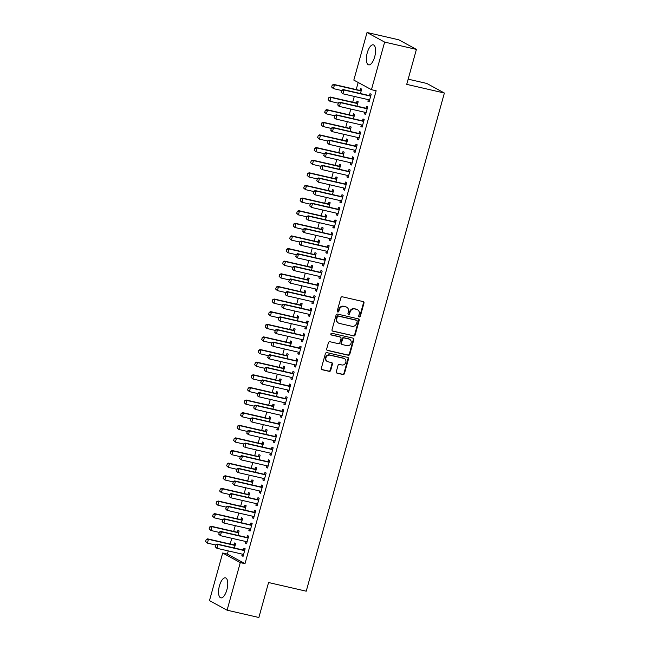 <?xml version="1.0" encoding="UTF-8"?>
<svg xmlns="http://www.w3.org/2000/svg" width="650" height="650" viewBox="0 0 650 650"><rect width="100%" height="100%" fill="white"/><g stroke="black" fill="none" stroke-linecap="round" stroke-linejoin="round"><path stroke-width="0.97" d="M359.279 316.94A0.902 0.821 118.6 0 0 360.336 316.257L363.984 303.095A1.292 1.178 118.6 0 0 363.171 301.592L342.379 296.806A1.292 1.178 118.6 0 0 340.876 297.781L337.228 310.944A0.902 0.821 118.6 0 0 337.797 312A0.902 0.821 118.6 0 0 338.845 311.317L339.316 309.611A4.136 3.77 118.6 0 1 344.11 306.499L345.849 306.898A4.136 3.77 118.6 0 1 348.441 311.716L347.969 313.414A0.902 0.821 118.6 0 0 348.538 314.47A0.902 0.821 118.6 0 0 349.586 313.787L350.058 312.081A4.136 3.77 118.6 0 1 354.859 308.969L356.59 309.368A4.136 3.77 118.6 0 1 359.19 314.186L358.719 315.892A0.902 0.821 118.6 0 0 359.279 316.94M358.873 316.696A0.902 0.821 118.6 0 0 359.856 315.998L363.504 302.835A1.292 1.178 118.6 0 0 363.196 301.592M337.391 311.756A0.902 0.821 118.6 0 0 338.366 311.058L338.845 309.351L339.316 309.611M348.132 314.226A0.902 0.821 118.6 0 0 349.115 313.527L349.586 311.829L350.058 312.081M219.44 585.829A10.27 4.095 103 0 1 225.453 577.834A10.27 4.095 103 0 1 226.866 589.867A10.27 4.095 103 0 1 220.854 597.854A10.27 4.095 103 0 1 219.44 585.829M367.258 52.821A10.27 4.095 103 0 1 373.271 44.834A10.27 4.095 103 0 1 374.676 56.867A10.27 4.095 103 0 1 368.664 64.854A10.27 4.095 103 0 1 367.258 52.821M336.302 371.67A1.292 1.178 118.6 0 0 337.114 373.173L342.948 374.514A1.292 1.178 118.6 0 0 344.443 373.539L348.506 358.922A1.292 1.178 118.6 0 0 347.693 357.411L326.893 352.633A1.292 1.178 118.6 0 0 325.398 353.608L321.344 368.225A1.292 1.178 118.6 0 0 322.156 369.728L329.201 371.353A1.292 1.178 118.6 0 0 330.696 370.378L332.434 364.122A1.292 1.178 118.6 0 0 331.622 362.619L328.128 361.814A3.461 3.152 118.6 0 1 326.097 357.378A3.461 3.152 118.6 0 1 329.964 355.184L343.655 358.329A3.461 3.152 118.6 0 1 345.686 362.765A3.461 3.152 118.6 0 1 341.819 364.959L339.536 364.439A1.292 1.178 118.6 0 0 338.041 365.406L336.302 371.67M228.272 550.908L227.386 554.084L244.993 563.68L376.147 90.772L371.442 89.684L353.827 80.096L367.031 32.5L384.637 42.096L371.442 89.684M244.993 563.68L240.289 562.599L227.094 610.188L209.479 600.6L222.682 553.004L240.289 562.599M367.031 32.5L398.808 39.812L416.414 49.4L406.721 84.37L444.381 93.031L306.231 591.191L268.564 582.53L258.871 617.5L227.094 610.188M416.414 49.4L384.637 42.096M353.632 335.977A1.292 1.178 118.6 0 0 355.136 335.002L359.19 320.377A1.292 1.178 118.6 0 0 358.377 318.874L337.586 314.096A1.292 1.178 118.6 0 0 336.082 315.063L332.028 329.688A1.292 1.178 118.6 0 0 332.841 331.191L353.161 335.717A1.292 1.178 118.6 0 0 354.656 334.742L358.711 320.125A1.292 1.178 118.6 0 0 358.402 318.882M353.844 339.649L349.789 354.274A1.292 1.178 118.6 0 1 348.294 355.241L327.494 350.464A1.292 1.178 118.6 0 1 326.682 348.961L328.421 342.696A1.292 1.178 118.6 0 1 329.924 341.729L338.349 343.663A1.292 1.178 118.6 0 0 339.852 342.696L341.006 338.544A1.292 1.178 118.6 0 0 340.194 337.033L331.411 335.018A0.902 0.821 118.6 0 1 330.882 333.856A0.902 0.821 118.6 0 1 331.89 333.279L353.031 338.146A1.292 1.178 118.6 0 1 353.844 339.649L353.373 339.389L349.318 354.014L349.789 354.274M444.381 93.031L426.774 83.444L408.159 79.162M245.806 541.507L245.367 543.099L246.553 543.749L248.658 536.169L247.463 535.527L246.951 537.379M237.916 535.397L239.135 530.985L237.949 530.343L237.429 532.196M252.809 516.262L252.363 517.847L253.557 518.497L255.653 510.924L254.467 510.274L253.947 512.135M244.912 510.144L246.139 505.741L244.944 505.091L244.432 506.951M259.805 491.01L259.366 492.602L260.561 493.253L262.657 485.672L261.471 485.03L260.951 486.882M251.916 484.9L253.143 480.488L251.948 479.838L251.436 481.699M266.809 465.757L266.37 467.35L267.556 468L269.661 460.427L268.466 459.777L267.954 461.638M258.919 459.648L260.138 455.244L258.952 454.594L258.44 456.454M273.812 440.513L273.374 442.106L274.56 442.756L276.664 435.175L275.47 434.525L274.958 436.386M265.923 434.403L267.142 429.991L265.956 429.341L265.436 431.202M280.816 415.261L280.377 416.853L281.564 417.503L283.668 409.931L282.474 409.281L281.962 411.141M272.927 409.151L274.146 404.747L272.959 404.097L272.439 405.949M287.82 390.016L287.373 391.609L288.567 392.251L290.664 384.678L289.477 384.028L288.957 385.889M279.923 383.898L281.149 379.494L279.955 378.844L279.443 380.705M294.816 364.764L294.377 366.356L295.571 367.006L297.668 359.434L296.481 358.784L295.961 360.644M286.926 358.654L288.153 354.242L286.959 353.6L286.447 355.452M301.819 339.519L301.381 341.112L302.567 341.754L304.671 334.181L303.477 333.531L302.965 335.392M293.93 333.401L295.149 328.998L293.963 328.348L293.451 330.208M308.823 314.267L308.384 315.859L309.571 316.509L311.675 308.937L310.481 308.287L309.969 310.139M300.934 308.157L302.152 303.745L300.966 303.103L300.446 304.956M315.827 289.023L315.388 290.607L316.574 291.257L318.679 283.684L317.484 283.034L316.973 284.895M307.938 282.904L309.156 278.501L307.97 277.851L307.45 279.711M322.831 263.77L322.384 265.363L323.578 266.012L325.674 258.432L324.488 257.79L323.968 259.642M314.933 257.66L316.16 253.248L314.966 252.606L314.454 254.459M329.826 238.526L329.387 240.11L330.582 240.76L332.678 233.188L331.492 232.537L330.972 234.398M321.937 232.408L323.164 228.004L321.969 227.354L321.457 229.214M336.83 213.273L336.391 214.866L337.577 215.516L339.682 207.935L338.488 207.293L337.976 209.146M328.941 207.163L330.159 202.751L328.973 202.101L328.461 203.962M343.834 188.021L343.395 189.613L344.581 190.263L346.686 182.691L345.491 182.041L344.979 183.901M335.944 181.911L337.163 177.507L335.977 176.857L335.457 178.718M350.838 162.776L350.399 164.369L351.585 165.011L353.689 157.438L352.495 156.788L351.983 158.649M342.948 156.658L344.167 152.254L342.981 151.604L342.461 153.465M357.841 137.524L357.394 139.116L358.589 139.766L360.685 132.194L359.499 131.544L358.979 133.404M349.944 131.414L351.171 127.01L349.976 126.36L349.464 128.213M364.837 112.279L364.398 113.872L365.592 114.514L367.689 106.941L366.502 106.291L365.983 108.152M356.947 106.161L358.174 101.757L356.98 101.108L356.468 102.968M358.183 82.461L356.208 89.57M354.307 96.428L352.706 102.196M350.805 109.054L349.213 114.814M347.303 121.672L345.711 127.441M343.809 134.298L342.209 140.067M340.308 146.924L338.707 152.693M336.806 159.551L335.205 165.319M333.304 172.169L331.703 177.938M329.802 184.795L328.201 190.564M326.3 197.421L324.699 203.19M322.798 210.047L321.197 215.816M319.296 222.674L317.696 228.434M315.794 235.292L314.202 241.061M312.301 247.918L310.7 253.687M308.799 260.544L307.198 266.313M305.297 273.171L303.696 278.939M301.795 285.789L300.194 291.558M298.293 298.415L296.692 304.184M294.791 311.041L293.191 316.81M291.289 323.668L289.689 329.436M287.787 336.286L286.187 342.054M284.286 348.912L282.685 354.681M280.784 361.538L279.191 367.307M277.29 374.164L275.689 379.933M273.788 386.791L272.188 392.551M270.286 399.409L268.686 405.178M266.784 412.035L265.184 417.804M263.283 424.661L261.682 430.43M259.781 437.288L258.18 443.056M256.279 449.906L254.678 455.674M252.777 462.532L251.176 468.301M249.275 475.158L247.674 480.927M245.773 487.784L244.181 493.553M242.279 500.411L240.679 506.171M238.778 513.029L237.177 518.798M235.276 525.655L233.675 531.424M231.774 538.281L230.173 544.05M360.449 93.543L361.676 89.131L360.482 88.481L359.97 90.342M368.339 99.653L367.9 101.246L369.086 101.896L371.191 94.315L370.004 93.673L369.484 95.526M353.446 118.787L354.673 114.384L353.478 113.734L352.966 115.594M361.343 124.906L360.896 126.49L362.091 127.14L364.187 119.567L363.001 118.918L362.481 120.778M346.45 144.04L347.669 139.628L346.483 138.986L345.963 140.839M354.339 150.15L353.892 151.743L355.087 152.393L357.183 144.812L355.997 144.17L355.485 146.023M339.446 169.284L340.665 164.881L339.479 164.231L338.959 166.091M347.336 175.403L346.897 176.987L348.083 177.637L350.188 170.064L348.993 169.414L348.481 171.275M332.442 194.537L333.661 190.125L332.475 189.483L331.963 191.336M340.332 200.647L339.893 202.239L341.079 202.889L343.184 195.317L341.989 194.667L341.477 196.519M325.439 219.781L326.666 215.377L325.471 214.727L324.959 216.588M333.328 225.899L332.889 227.492L334.076 228.134L336.18 220.561L334.994 219.911L334.474 221.772M318.435 245.034L319.662 240.63L318.467 239.98L317.956 241.832M326.332 251.144L325.886 252.736L327.08 253.386L329.176 245.814L327.99 245.164L327.47 247.024M311.439 270.278L312.658 265.874L311.472 265.224L310.952 267.085M319.329 276.396L318.882 277.989L320.076 278.631L322.173 271.058L320.986 270.408L320.474 272.269M304.436 295.531L305.654 291.127L304.468 290.477L303.948 292.338M312.325 301.641L311.886 303.233L313.072 303.883L315.177 296.311L313.983 295.661L313.471 297.521M297.432 320.783L298.651 316.371L297.464 315.721L296.952 317.582M305.321 326.893L304.882 328.486L306.069 329.136L308.173 321.555L306.979 320.913L306.467 322.766M290.428 346.027L291.655 341.624L290.461 340.974L289.949 342.834M298.317 352.146L297.879 353.73L299.065 354.38L301.169 346.808L299.983 346.158L299.463 348.018M283.424 371.28L284.651 366.868L283.457 366.218L282.945 368.079M291.322 377.39L290.875 378.983L292.069 379.632L294.166 372.052L292.979 371.41L292.459 373.262M276.429 396.524L277.648 392.121L276.461 391.471L275.941 393.331M284.318 402.642L283.871 404.227L285.066 404.877L287.162 397.304L285.976 396.654L285.464 398.515M269.425 421.777L270.644 417.365L269.457 416.723L268.938 418.576M277.314 427.887L276.876 429.479L278.062 430.129L280.166 422.549L278.972 421.907L278.46 423.759M262.421 447.021L263.64 442.618L262.454 441.968L261.942 443.828M270.311 453.139L269.872 454.732L271.058 455.374L273.162 447.801L271.968 447.151L271.456 449.012M255.418 472.274L256.644 467.862L255.45 467.22L254.938 469.073M263.307 478.384L262.868 479.976L264.054 480.626L266.159 473.054L264.973 472.404L264.452 474.256M248.414 497.518L249.641 493.114L248.446 492.464L247.934 494.325M256.311 503.636L255.864 505.229L257.059 505.871L259.155 498.298L257.969 497.648L257.449 499.509M241.418 522.771L242.637 518.367L241.451 517.717L240.931 519.569M249.307 528.881L248.861 530.473L250.055 531.123L252.151 523.551L250.965 522.901L250.453 524.761M234.414 548.015L235.633 543.611L234.447 542.961L233.927 544.822M242.304 554.133L241.865 555.726L243.051 556.367L245.156 548.795L243.961 548.145L243.449 550.006M227.386 554.084L222.682 553.004M367.9 101.246L369.184 101.538M364.398 113.872L365.69 114.164M360.896 126.49L362.188 126.791M357.394 139.116L358.686 139.417M353.892 151.743L355.184 152.035M350.399 164.369L351.683 164.661M346.897 176.987L348.181 177.287M343.395 189.613L344.679 189.914M339.893 202.239L341.177 202.532M336.391 214.866L337.675 215.158M332.889 227.492L334.173 227.784M329.387 240.11L330.679 240.411M325.886 252.736L327.178 253.037M322.384 265.363L323.676 265.655M318.882 277.989L320.174 278.281M315.388 290.607L316.672 290.908M311.886 303.233L313.17 303.534M308.384 315.859L309.668 316.152M304.882 328.486L306.166 328.778M301.381 341.112L302.664 341.404M297.879 353.73L299.162 354.031M294.377 366.356L295.669 366.657M290.875 378.983L292.167 379.275M287.373 391.609L288.665 391.901M283.871 404.227L285.163 404.527M280.377 416.853L281.661 417.154M276.876 429.479L278.159 429.772M273.374 442.106L274.658 442.398M269.872 454.732L271.156 455.024M266.37 467.35L267.654 467.651M262.868 479.976L264.152 480.277M259.366 492.602L260.658 492.895M255.864 505.229L257.156 505.521M252.363 517.847L253.654 518.148M248.861 530.473L250.153 530.774M245.367 543.099L246.651 543.392M241.865 555.726L243.149 556.018M357.467 309.701L356.996 309.441A4.136 3.77 118.6 0 0 356.111 309.108L356.59 309.368M349.586 311.829A4.136 3.77 118.6 0 1 354.38 308.709L356.111 309.108M346.726 307.231L346.247 306.971A4.136 3.77 118.6 0 0 345.369 306.637L345.849 306.898M338.845 309.351A4.136 3.77 118.6 0 1 343.639 306.239L345.369 306.637M332.841 331.191L332.361 330.931A1.292 1.178 118.6 0 0 332.361 330.931L353.161 335.717M357.191 321.368A0.902 0.821 118.6 0 0 356.623 320.32L338.374 316.119A0.902 0.821 118.6 0 0 337.326 316.802L336.822 318.598A4.136 3.77 118.6 0 0 339.422 323.416L351.902 326.284A4.136 3.77 118.6 0 0 356.696 323.172L357.191 321.368M356.509 320.255A0.902 0.821 118.6 0 0 356.151 320.06L356.623 320.32M338.544 323.082L338.065 322.822A4.136 3.77 118.6 0 1 336.351 318.338L336.846 316.542A0.902 0.821 118.6 0 1 337.894 315.859L356.151 320.06M326.999 350.196A1.292 1.178 118.6 0 0 327.023 350.204L347.815 354.989A1.292 1.178 118.6 0 0 349.318 354.014M340.47 337.139L339.991 336.879A1.292 1.178 118.6 0 0 339.714 336.773L331.012 334.774M347.108 345.678A3.461 3.152 118.6 0 0 349.676 339.324A3.461 3.152 118.6 0 0 348.944 339.048L344.118 337.943A1.292 1.178 118.6 0 0 342.623 338.91L341.469 343.062A1.292 1.178 118.6 0 0 342.282 344.573L347.108 345.678M349.676 339.324L349.204 339.064A3.461 3.152 118.6 0 0 348.465 338.788L348.944 339.048M342.006 344.467L341.534 344.207A1.292 1.178 118.6 0 1 340.99 342.802L342.144 338.65A1.292 1.178 118.6 0 1 343.647 337.683L348.465 338.788M353.373 339.389A1.292 1.178 118.6 0 0 353.056 338.146M344.394 358.613L343.915 358.353A3.461 3.152 118.6 0 0 343.184 358.069L343.655 358.329M327.397 361.53L326.918 361.278A3.461 3.152 118.6 0 1 329.493 354.924L343.184 358.069M322.156 369.728L321.677 369.468A1.292 1.178 118.6 0 0 321.677 369.468L328.721 371.093A1.292 1.178 118.6 0 0 330.224 370.118L331.955 363.862A1.292 1.178 118.6 0 0 331.646 362.619M337.114 373.173L336.635 372.913A1.292 1.178 118.6 0 0 336.635 372.913L342.469 374.254A1.292 1.178 118.6 0 0 343.972 373.279L348.026 358.662A1.292 1.178 118.6 0 0 347.709 357.419M361.376 90.204L359.889 90.35A1.316 1.202 -61.4 0 1 359.515 90.326L333.621 84.37L334.474 84.841L333.426 88.627L341.656 90.521M331.801 87.132L333.426 88.627L331.662 87.059L332.183 85.158L331.662 87.059M361.221 90.772L360.742 90.821A1.316 1.202 -61.4 0 1 360.368 90.797L334.474 84.841L332.329 85.239M332.183 85.158L333.621 84.37M341.843 90.423L341.323 92.316L341.843 90.423L343.996 90.025L343.135 89.554L369.029 95.509A1.316 1.202 118.6 0 0 369.403 95.534L370.898 95.388M369.574 100.157L369.176 99.905A1.316 1.202 118.6 0 0 368.834 99.767L342.94 93.811L343.996 90.025L369.891 95.981A1.316 1.202 118.6 0 0 370.256 96.005L370.736 95.956M341.323 92.316L342.94 93.811L341.177 92.243M369.558 100.222L368.834 99.767M343.135 89.554L341.705 90.35M357.874 102.822L356.387 102.976A1.316 1.202 -61.4 0 1 356.013 102.952L330.119 96.996L330.972 97.468L329.924 101.254L338.154 103.147M328.299 99.759L329.924 101.254L328.161 99.678L328.827 97.866L328.161 99.678M357.719 103.391L357.24 103.439A1.316 1.202 -61.4 0 1 356.866 103.423L330.972 97.468L328.827 97.866M328.681 97.784L330.119 96.996M354.372 115.448L352.885 115.603A1.316 1.202 -61.4 0 1 352.511 115.578L326.617 109.622L327.478 110.086L326.422 113.872L334.652 115.765M324.797 112.385L326.422 113.872L324.659 112.304L325.325 110.492L324.659 112.304M354.217 116.017L353.738 116.066A1.316 1.202 -61.4 0 1 353.364 116.041L327.478 110.086L325.325 110.492M325.179 110.411L326.617 109.622M338.341 103.049L337.821 104.942L338.341 103.049L340.494 102.651L339.633 102.18L365.527 108.136A1.316 1.202 118.6 0 0 365.901 108.16L367.396 108.006M366.072 112.783L365.674 112.531A1.316 1.202 118.6 0 0 365.332 112.393L339.446 106.438L340.494 102.651L366.389 108.607A1.316 1.202 118.6 0 0 366.762 108.623L367.234 108.582M337.821 104.942L339.446 106.438L338.585 105.966L337.675 104.861M366.056 112.848L365.332 112.393M339.633 102.18L338.203 102.968M334.839 115.676L334.319 117.569L334.839 115.676L336.993 115.269L336.139 114.806L362.026 120.762A1.316 1.202 118.6 0 0 362.399 120.786L363.894 120.632M362.57 125.409L362.172 125.157A1.316 1.202 118.6 0 0 361.831 125.019L335.944 119.064L336.993 115.269L362.887 121.225A1.316 1.202 118.6 0 0 363.261 121.249L363.732 121.201M334.319 117.569L335.944 119.064L335.083 118.593L334.173 117.487M362.554 125.466L361.831 125.019M336.139 114.806L334.701 115.594M350.87 128.074L349.383 128.221A1.316 1.202 -61.4 0 1 349.009 128.204L323.115 122.249L323.976 122.712L322.92 126.498L331.151 128.391M321.295 125.003L322.92 126.498L321.157 124.93L321.823 123.11L321.157 124.93M350.716 128.643L350.236 128.692A1.316 1.202 -61.4 0 1 349.863 128.668L323.976 122.712L321.823 123.11M321.677 123.037L323.115 122.249M347.376 140.701L345.881 140.847A1.316 1.202 -61.4 0 1 345.507 140.822L319.613 134.867L320.474 135.338L319.418 139.124L327.649 141.018M317.801 137.629L319.418 139.124L317.655 137.556L318.183 135.663L317.655 137.556M347.214 141.269L346.734 141.318A1.316 1.202 -61.4 0 1 346.369 141.294L320.474 135.338L318.321 135.736M318.183 135.663L319.613 134.867M331.338 128.302L330.817 130.195L331.338 128.302L333.491 127.896L332.637 127.433L358.524 133.388A1.316 1.202 118.6 0 0 358.898 133.412L360.392 133.258M359.068 138.028L358.67 137.784A1.316 1.202 118.6 0 0 358.337 137.638L332.442 131.682L333.491 127.896L359.385 133.851A1.316 1.202 118.6 0 0 359.759 133.876L360.23 133.827M330.817 130.195L332.442 131.682L331.581 131.219L330.671 130.114M359.052 138.093L358.329 137.638M332.637 127.433L331.199 128.221M327.844 140.92L327.316 142.813L327.844 140.92L329.989 140.522L329.136 140.059L355.03 146.014A1.316 1.202 118.6 0 0 355.396 146.031L356.891 145.884M355.566 150.654L355.176 150.41A1.316 1.202 118.6 0 0 354.835 150.264L328.941 144.308L329.989 140.522L355.883 146.477A1.316 1.202 118.6 0 0 356.257 146.502L356.736 146.453M327.316 142.813L328.941 144.308L327.169 142.74M355.55 150.719L354.835 150.264M329.136 140.059L327.697 140.847M343.874 153.319L342.379 153.473A1.316 1.202 -61.4 0 1 342.006 153.449L316.111 147.493L316.973 147.964L315.924 151.751L324.147 153.644M314.299 150.256L315.924 151.751L314.153 150.174L314.681 148.281L314.153 150.174M343.712 153.888L343.241 153.936A1.316 1.202 -61.4 0 1 342.867 153.92L316.973 147.964L314.819 148.362M314.681 148.281L316.111 147.493M324.342 153.546L323.814 155.439L324.342 153.546L326.487 153.148L325.634 152.677L351.528 158.632A1.316 1.202 118.6 0 0 351.902 158.657L353.389 158.511M352.064 163.28L351.674 163.028A1.316 1.202 118.6 0 0 351.333 162.89L325.439 156.934L326.487 153.148L352.381 159.104A1.316 1.202 118.6 0 0 352.755 159.128L353.234 159.079M323.814 155.439L325.439 156.934L323.668 155.366M352.048 163.345L351.333 162.89M325.634 152.677L324.196 153.465M340.373 165.945L338.877 166.099A1.316 1.202 -61.4 0 1 338.504 166.075L312.609 160.119L313.471 160.582L312.423 164.377L320.645 166.262M310.798 162.882L312.423 164.377L310.651 162.801L311.179 160.907L310.651 162.801M340.21 166.514L339.739 166.562A1.316 1.202 -61.4 0 1 339.365 166.538L313.471 160.582L311.317 160.989M311.179 160.907L312.609 160.119M320.84 166.173L320.312 168.066L320.84 166.173L322.985 165.774L322.132 165.303L348.026 171.259A1.316 1.202 118.6 0 0 348.4 171.283L349.887 171.129M348.562 175.906L348.173 175.654A1.316 1.202 118.6 0 0 347.831 175.516L321.937 169.561L322.985 165.774L348.879 171.73A1.316 1.202 118.6 0 0 349.253 171.746L349.733 171.697M320.312 168.066L321.084 169.089L320.174 167.984M348.546 175.963L347.831 175.516M322.132 165.303L320.694 166.091M336.871 178.571L335.376 178.726A1.316 1.202 -61.4 0 1 335.002 178.701L309.116 172.746L309.969 173.209L308.921 176.995L317.143 178.888M307.296 175.508L308.921 176.995L307.149 175.427L307.816 173.607L307.149 175.427M336.708 179.14L336.237 179.189A1.316 1.202 -61.4 0 1 335.863 179.164L309.969 173.209L307.816 173.607M307.678 173.534L309.116 172.746M333.369 191.197L331.874 191.344A1.316 1.202 -61.4 0 1 331.5 191.327L305.614 185.372L306.467 185.835L305.419 189.621L313.649 191.514M303.794 188.126L305.419 189.621L303.648 188.053L304.322 186.233L303.648 188.053M333.214 191.766L332.735 191.815A1.316 1.202 -61.4 0 1 332.361 191.791L306.467 185.835L304.322 186.233M304.176 186.16L305.614 185.372M329.867 203.816L328.38 203.97A1.316 1.202 -61.4 0 1 328.006 203.946L302.112 197.99L302.965 198.461L301.917 202.248L310.148 204.141M300.292 200.752L301.917 202.248L300.146 200.679L300.674 198.778L300.146 200.679M329.713 204.393L329.233 204.441A1.316 1.202 -61.4 0 1 328.859 204.417L302.965 198.461L300.82 198.859M300.674 198.778L302.112 197.99M326.365 216.442L324.878 216.596A1.316 1.202 -61.4 0 1 324.504 216.572L298.61 210.616L299.463 211.088L298.415 214.874L306.646 216.767M296.79 213.379L298.415 214.874L296.652 213.297L297.318 211.486L296.652 213.297M326.211 217.011L325.731 217.059A1.316 1.202 -61.4 0 1 325.358 217.043L299.463 211.088L297.318 211.486M297.172 211.404L298.61 210.616M322.863 229.068L321.376 229.222A1.316 1.202 -61.4 0 1 321.002 229.198L295.108 223.243L295.961 223.706L294.913 227.492L303.144 229.385M293.288 226.005L294.913 227.492L293.15 225.924L293.816 224.112L293.15 225.924M322.709 229.637L322.229 229.686A1.316 1.202 -61.4 0 1 321.856 229.661L295.961 223.706L293.816 224.112M293.67 224.031L295.108 223.243M319.361 241.694L317.874 241.841A1.316 1.202 -61.4 0 1 317.501 241.824L291.606 235.869L292.467 236.332L291.411 240.118L299.642 242.011M289.786 238.623L291.411 240.118L289.648 238.55L290.314 236.73L289.648 238.55M319.207 242.263L318.727 242.312A1.316 1.202 -61.4 0 1 318.354 242.287L292.467 236.332L290.314 236.73M290.168 236.657L291.606 235.869M315.859 254.321L314.373 254.467A1.316 1.202 -61.4 0 1 313.999 254.443L288.104 248.487L288.966 248.958L287.909 252.744L296.14 254.637M286.284 251.249L287.909 252.744L286.146 251.176L286.812 249.356L286.146 251.176M315.705 254.889L315.226 254.938A1.316 1.202 -61.4 0 1 314.852 254.914L288.966 248.958L286.812 249.356M286.666 249.283L288.104 248.487M312.366 266.939L310.871 267.093A1.316 1.202 -61.4 0 1 310.497 267.069L284.602 261.113L285.464 261.584L284.408 265.371L292.638 267.264M282.791 263.876L284.408 265.371L282.644 263.794L283.173 261.901L282.644 263.794M312.203 267.507L311.724 267.556A1.316 1.202 -61.4 0 1 311.358 267.54L285.464 261.584L283.311 261.983M283.173 261.901L284.602 261.113M308.864 279.565L307.369 279.719A1.316 1.202 -61.4 0 1 306.995 279.695L281.101 273.739L281.962 274.202L280.914 277.997L289.136 279.882M279.289 276.502L280.914 277.997L279.142 276.421L279.671 274.527L279.142 276.421M308.701 280.134L308.23 280.183A1.316 1.202 -61.4 0 1 307.856 280.158L281.962 274.202L279.809 274.609M279.671 274.527L281.101 273.739M317.338 178.799L316.81 180.692L317.338 178.799L319.483 178.393L318.63 177.929L344.524 183.885A1.316 1.202 118.6 0 0 344.898 183.909L346.385 183.755M345.061 188.524L344.671 188.281A1.316 1.202 118.6 0 0 344.329 188.134L318.435 182.179L319.483 178.393L345.377 184.348A1.316 1.202 118.6 0 0 345.751 184.373L346.231 184.324M316.81 180.692L317.582 181.716L316.672 180.611M345.044 188.589L344.329 188.134M318.63 177.929L317.192 178.718M313.836 191.417L313.308 193.31L313.836 191.417L315.989 191.019L315.128 190.556L341.023 196.511A1.316 1.202 118.6 0 0 341.396 196.528L342.883 196.381M341.559 201.151L341.169 200.907A1.316 1.202 118.6 0 0 340.827 200.761L314.933 194.805L315.989 191.019L341.876 196.974A1.316 1.202 118.6 0 0 342.249 196.999L342.729 196.95M313.308 193.31L314.933 194.805L313.17 193.237M341.543 201.216L340.827 200.761M315.128 190.556L313.69 191.344M310.334 204.043L309.806 205.936L310.334 204.043L312.488 203.645L311.626 203.174L337.521 209.129A1.316 1.202 118.6 0 0 337.894 209.154L339.381 209.007M338.065 213.777L337.667 213.525A1.316 1.202 118.6 0 0 337.326 213.387L311.431 207.431L312.488 203.645L338.374 209.601A1.316 1.202 118.6 0 0 338.748 209.625L339.227 209.576M309.806 205.936L311.431 207.431L309.668 205.863M338.041 213.842L337.326 213.387M311.626 203.174L310.196 203.97M306.832 216.669L306.312 218.562L306.832 216.669L308.986 216.271L308.124 215.8L334.019 221.756A1.316 1.202 118.6 0 0 334.392 221.78L335.887 221.626M334.563 226.403L334.165 226.151A1.316 1.202 118.6 0 0 333.824 226.013L307.929 220.057L308.986 216.271L334.88 222.227A1.316 1.202 118.6 0 0 335.246 222.243L335.725 222.194M306.312 218.562L307.076 219.586L306.166 218.481M334.547 226.468L333.824 226.013M308.124 215.8L306.694 216.588M303.331 229.296L302.811 231.189L303.331 229.296L305.484 228.889L304.623 228.426L330.517 234.382A1.316 1.202 118.6 0 0 330.891 234.406L332.386 234.252M331.061 239.029L330.663 238.778A1.316 1.202 118.6 0 0 330.322 238.639L304.436 232.684L305.484 228.889L331.378 234.845A1.316 1.202 118.6 0 0 331.752 234.869L332.223 234.821M302.811 231.189L304.436 232.684L303.574 232.213L302.664 231.107M331.045 239.086L330.322 238.639M304.623 228.426L303.192 229.214M299.829 241.914L299.309 243.815L299.829 241.914L301.982 241.516L301.129 241.053L327.015 247.008A1.316 1.202 118.6 0 0 327.389 247.033L328.884 246.878M327.559 251.648L327.161 251.404A1.316 1.202 118.6 0 0 326.82 251.257L300.934 245.302L301.982 241.516L327.876 247.471A1.316 1.202 118.6 0 0 328.25 247.496L328.721 247.447M299.309 243.815L300.934 245.302L300.072 244.839L299.162 243.734M327.543 251.713L326.82 251.257M301.129 241.053L299.691 241.841M296.327 254.54L295.807 256.433L296.327 254.54L298.48 254.142L297.627 253.679L323.513 259.634A1.316 1.202 118.6 0 0 323.887 259.651L325.382 259.504M324.058 264.274L323.659 264.03A1.316 1.202 118.6 0 0 323.326 263.884L297.432 257.928L298.48 254.142L324.374 260.098A1.316 1.202 118.6 0 0 324.748 260.122L325.219 260.073M295.807 256.433L297.432 257.928L295.661 256.36M324.041 264.339L323.318 263.884M297.627 253.679L296.189 254.467M292.833 267.166L292.305 269.059L292.833 267.166L294.978 266.768L294.125 266.297L320.019 272.252A1.316 1.202 118.6 0 0 320.385 272.277L321.88 272.123M320.556 276.9L320.166 276.648A1.316 1.202 118.6 0 0 319.824 276.51L293.93 270.554L294.978 266.768L320.873 272.724A1.316 1.202 118.6 0 0 321.246 272.748L321.726 272.699M292.305 269.059L293.93 270.554L292.159 268.986M320.539 276.965L319.824 276.51M294.125 266.297L292.687 267.085M289.331 279.793L288.803 281.686L289.331 279.793L291.476 279.394L290.623 278.923L316.517 284.879A1.316 1.202 118.6 0 0 316.891 284.903L318.378 284.749M317.054 289.526L316.664 289.274A1.316 1.202 118.6 0 0 316.322 289.136L290.428 283.181L291.476 279.394L317.371 285.35A1.316 1.202 118.6 0 0 317.744 285.366L318.224 285.317M288.803 281.686L289.575 282.709L288.657 281.604M317.037 289.583L316.322 289.136M290.623 278.923L289.185 279.711M305.362 292.191L303.867 292.346A1.316 1.202 -61.4 0 1 303.493 292.321L277.599 286.366L278.46 286.829L277.412 290.615L285.634 292.508M275.787 289.128L277.412 290.615L275.641 289.047L276.307 287.227L275.641 289.047M305.199 292.76L304.728 292.809A1.316 1.202 -61.4 0 1 304.354 292.784L278.46 286.829L276.307 287.227M276.169 287.154L277.599 286.366M285.829 292.419L285.301 294.312L285.829 292.419L287.974 292.012L287.121 291.549L313.016 297.505A1.316 1.202 118.6 0 0 313.389 297.529L314.876 297.375M313.552 302.144L313.162 301.901A1.316 1.202 118.6 0 0 312.821 301.754L286.926 295.799L287.974 292.012L313.869 297.968A1.316 1.202 118.6 0 0 314.243 297.993L314.722 297.944M285.301 294.312L286.073 295.336L285.163 294.231M313.536 302.209L312.821 301.754M287.121 291.549L285.683 292.338M301.86 304.817L300.365 304.964A1.316 1.202 -61.4 0 1 299.991 304.947L274.105 298.992L274.958 299.455L273.91 303.241L282.132 305.134M272.285 301.746L273.91 303.241L272.139 301.673L272.667 299.78L272.139 301.673M301.697 305.386L301.226 305.435A1.316 1.202 -61.4 0 1 300.852 305.411L274.958 299.455L272.805 299.853M272.667 299.78L274.105 298.992M282.327 305.037L281.799 306.93L282.327 305.037L284.473 304.639L283.619 304.176L309.514 310.131A1.316 1.202 118.6 0 0 309.887 310.148L311.374 310.001M310.05 314.771L309.66 314.527A1.316 1.202 118.6 0 0 309.319 314.381L283.424 308.425L284.473 304.639L310.367 310.594A1.316 1.202 118.6 0 0 310.741 310.619L311.22 310.57M281.799 306.93L283.424 308.425L281.661 306.857M310.034 314.836L309.319 314.381M283.619 304.176L282.181 304.964M298.358 317.436L296.863 317.59A1.316 1.202 -61.4 0 1 296.489 317.566L270.603 311.61L271.456 312.081L270.408 315.868L278.639 317.761M268.783 314.373L270.408 315.868L268.637 314.299L269.165 312.398L268.637 314.299M298.204 318.012L297.724 318.061A1.316 1.202 -61.4 0 1 297.351 318.037L271.456 312.081L269.311 312.479M269.165 312.398L270.603 311.61M278.826 317.663L278.298 319.556L278.826 317.663L280.979 317.265L280.118 316.794L306.012 322.749A1.316 1.202 118.6 0 0 306.386 322.774L307.873 322.627M306.548 327.397L306.158 327.145A1.316 1.202 118.6 0 0 305.817 327.007L279.923 321.051L280.979 317.265L306.865 323.221A1.316 1.202 118.6 0 0 307.239 323.245L307.718 323.196M278.298 319.556L279.923 321.051L278.159 319.483M306.532 327.462L305.817 327.007M280.118 316.794L278.679 317.59M294.856 330.062L293.369 330.216A1.316 1.202 -61.4 0 1 292.996 330.192L267.101 324.236L267.954 324.699L266.906 328.494L275.137 330.387M265.281 326.999L266.906 328.494L265.135 326.918L265.663 325.024L265.135 326.918M294.702 330.631L294.223 330.679A1.316 1.202 -61.4 0 1 293.849 330.663L267.954 324.699L265.809 325.106M265.663 325.024L267.101 324.236M275.324 330.289L274.796 332.183L275.324 330.289L277.477 329.891L276.616 329.42L302.51 335.376A1.316 1.202 118.6 0 0 302.884 335.4L304.379 335.246M303.054 340.023L302.656 339.771A1.316 1.202 118.6 0 0 302.315 339.633L276.421 333.678L277.477 329.891L303.363 335.847A1.316 1.202 118.6 0 0 303.737 335.863L304.216 335.814M274.796 332.183L275.567 333.206L274.658 332.101M303.03 340.088L302.315 339.633M276.616 329.42L275.186 330.208M291.354 342.688L289.868 342.842A1.316 1.202 -61.4 0 1 289.494 342.818L263.599 336.863L264.452 337.326L263.404 341.112L271.635 343.005M261.779 339.625L263.404 341.112L261.641 339.544L262.308 337.732L261.641 339.544M291.2 343.257L290.721 343.306A1.316 1.202 -61.4 0 1 290.347 343.281L264.452 337.326L262.308 337.732M262.161 337.651L263.599 336.863M271.822 342.916L271.302 344.809L271.822 342.916L273.975 342.509L273.114 342.046L299.008 348.002A1.316 1.202 118.6 0 0 299.382 348.026L300.877 347.872M299.553 352.649L299.154 352.398A1.316 1.202 118.6 0 0 298.813 352.259L272.919 346.304L273.975 342.509L299.869 348.465A1.316 1.202 118.6 0 0 300.235 348.489L300.714 348.441M271.302 344.809L272.066 345.832L271.156 344.727M299.536 352.706L298.813 352.259M273.114 342.046L271.684 342.834M287.852 355.314L286.366 355.461A1.316 1.202 -61.4 0 1 285.992 355.444L260.098 349.489L260.951 349.952L259.902 353.738L268.133 355.631M258.277 352.243L259.902 353.738L258.139 352.17L258.806 350.35L258.139 352.17M287.698 355.883L287.219 355.932A1.316 1.202 -61.4 0 1 286.845 355.908L260.951 349.952L258.806 350.35M258.659 350.277L260.098 349.489M268.32 355.534L267.8 357.435L268.32 355.534L270.473 355.136L269.612 354.673L295.506 360.628A1.316 1.202 118.6 0 0 295.88 360.652L297.375 360.498M296.051 365.267L295.652 365.024A1.316 1.202 118.6 0 0 295.311 364.877L269.425 358.922L270.473 355.136L296.368 361.091A1.316 1.202 118.6 0 0 296.741 361.116L297.213 361.067M267.8 357.435L269.425 358.922L268.564 358.459L267.654 357.354M296.034 365.332L295.311 364.877M269.612 354.673L268.182 355.461M284.351 367.941L282.864 368.087A1.316 1.202 -61.4 0 1 282.49 368.062L256.596 362.107L257.457 362.578L256.401 366.364L264.631 368.257M254.776 364.869L256.401 366.364L254.637 364.796L255.304 362.976L254.637 364.796M284.196 368.509L283.717 368.558A1.316 1.202 -61.4 0 1 283.343 368.534L257.457 362.578L255.304 362.976M255.158 362.903L256.596 362.107M264.818 368.16L264.298 370.053L264.818 368.16L266.971 367.762L266.118 367.299L292.004 373.254A1.316 1.202 118.6 0 0 292.378 373.271L293.873 373.124M292.549 377.894L292.151 377.642A1.316 1.202 118.6 0 0 291.809 377.504L265.923 371.548L266.971 367.762L292.866 373.717A1.316 1.202 118.6 0 0 293.239 373.742L293.711 373.693M264.298 370.053L265.923 371.548L264.152 369.98M292.533 377.959L291.809 377.504M266.118 367.299L264.68 368.087M280.849 380.559L279.362 380.713A1.316 1.202 -61.4 0 1 278.988 380.689L253.094 374.733L253.955 375.204L252.899 378.991L261.129 380.884M251.274 377.496L252.899 378.991L251.136 377.414L251.802 375.602L251.136 377.414M280.694 381.127L280.215 381.176A1.316 1.202 -61.4 0 1 279.841 381.16L253.955 375.204L251.802 375.602M251.656 375.521L253.094 374.733M261.316 380.786L260.796 382.679L261.316 380.786L263.469 380.388L262.616 379.917L288.502 385.873A1.316 1.202 118.6 0 0 288.876 385.897L290.371 385.743M289.047 390.52L288.649 390.268A1.316 1.202 118.6 0 0 288.316 390.13L262.421 384.174L263.469 380.388L289.364 386.344A1.316 1.202 118.6 0 0 289.738 386.368L290.209 386.319M260.796 382.679L262.421 384.174L261.56 383.703L260.65 382.598M289.031 390.585L288.308 390.13M262.616 379.917L261.178 380.705M277.355 393.185L275.86 393.339A1.316 1.202 -61.4 0 1 275.486 393.315L249.592 387.359L250.453 387.822L249.397 391.609L257.627 393.502M247.78 390.122L249.397 391.609L247.634 390.041L248.162 388.148L247.634 390.041M277.192 393.754L276.713 393.803A1.316 1.202 -61.4 0 1 276.348 393.778L250.453 387.822L248.3 388.229M248.162 388.148L249.592 387.359M257.822 393.412L257.294 395.306L257.822 393.412L259.967 393.006L259.114 392.543L285.009 398.499A1.316 1.202 118.6 0 0 285.374 398.523L286.869 398.369M285.545 403.146L285.155 402.894A1.316 1.202 118.6 0 0 284.814 402.756L258.919 396.801L259.967 393.006L285.862 398.97A1.316 1.202 118.6 0 0 286.236 398.986L286.715 398.938M257.294 395.306L258.919 396.801L258.058 396.329L257.148 395.224M285.529 403.203L284.814 402.756M259.114 392.543L257.676 393.331M273.853 405.811L272.358 405.966A1.316 1.202 -61.4 0 1 271.984 405.941L246.09 399.986L246.951 400.449L245.903 404.235L254.126 406.128M244.278 402.74L245.903 404.235L244.132 402.667L244.66 400.774L244.132 402.667M273.691 406.38L273.219 406.429A1.316 1.202 -61.4 0 1 272.846 406.404L246.951 400.449L244.798 400.847M244.66 400.774L246.09 399.986M254.321 406.039L253.793 407.932L254.321 406.039L256.466 405.632L255.613 405.169L281.507 411.125A1.316 1.202 118.6 0 0 281.881 411.149L283.368 410.995M282.043 415.764L281.653 415.521A1.316 1.202 118.6 0 0 281.312 415.374L255.418 409.419L256.466 405.632L282.36 411.588A1.316 1.202 118.6 0 0 282.734 411.613L283.213 411.564M253.793 407.932L254.564 408.956L253.646 407.851M282.027 415.829L281.312 415.374M255.613 405.169L254.174 405.957M270.351 418.438L268.856 418.584A1.316 1.202 -61.4 0 1 268.483 418.559L242.588 412.604L243.449 413.075L242.401 416.861L250.624 418.754M240.776 415.366L242.401 416.861L240.63 415.293L241.158 413.4L240.63 415.293M270.189 419.006L269.717 419.055A1.316 1.202 -61.4 0 1 269.344 419.031L243.449 413.075L241.296 413.473M241.158 413.4L242.588 412.604M250.819 418.657L250.291 420.55L250.819 418.657L252.964 418.259L252.111 417.796L278.005 423.751A1.316 1.202 118.6 0 0 278.379 423.767L279.866 423.621M278.541 428.391L278.151 428.147A1.316 1.202 118.6 0 0 277.81 428.001L251.916 422.045L252.964 418.259L278.858 424.214A1.316 1.202 118.6 0 0 279.232 424.239L279.711 424.19M250.291 420.55L251.916 422.045L250.153 420.477M278.525 428.456L277.81 428.001M252.111 417.796L250.672 418.584M266.849 431.056L265.354 431.21A1.316 1.202 -61.4 0 1 264.981 431.186L239.094 425.23L239.947 425.701L238.899 429.488L247.122 431.381M237.274 427.993L238.899 429.488L237.128 427.911L237.656 426.018L237.128 427.911M266.687 431.632L266.216 431.673A1.316 1.202 -61.4 0 1 265.842 431.657L239.947 425.701L237.794 426.099M237.656 426.018L239.094 425.23M247.317 431.283L246.789 433.176L247.317 431.283L249.462 430.885L248.609 430.414L274.503 436.369A1.316 1.202 118.6 0 0 274.877 436.394L276.364 436.247M275.039 441.017L274.649 440.765A1.316 1.202 118.6 0 0 274.308 440.627L248.414 434.671L249.462 430.885L275.356 436.841A1.316 1.202 118.6 0 0 275.73 436.865L276.209 436.816M246.789 433.176L248.414 434.671L246.651 433.103M275.023 441.082L274.308 440.627M248.609 430.414L247.171 431.21M263.348 443.682L261.852 443.836A1.316 1.202 -61.4 0 1 261.479 443.812L235.592 437.856L236.446 438.319L235.398 442.114L243.628 444.007M233.773 440.619L235.398 442.114L233.626 440.538L234.154 438.644L233.626 440.538M263.193 444.251L262.714 444.299A1.316 1.202 -61.4 0 1 262.34 444.275L236.446 438.319L234.301 438.726M234.154 438.644L235.592 437.856M243.815 443.909L243.287 445.802L243.815 443.909L245.968 443.511L245.107 443.04L271.001 448.996A1.316 1.202 118.6 0 0 271.375 449.02L272.862 448.866M271.537 453.643L271.148 453.391A1.316 1.202 118.6 0 0 270.806 453.253L244.912 447.298L245.968 443.511L271.854 449.467A1.316 1.202 118.6 0 0 272.228 449.483L272.707 449.434M243.287 445.802L244.059 446.826L243.149 445.721M271.521 453.7L270.806 453.253M245.107 443.04L243.669 443.828M259.846 456.308L258.359 456.462A1.316 1.202 -61.4 0 1 257.985 456.438L232.091 450.483L232.944 450.946L231.896 454.732L240.126 456.625M230.271 453.245L231.896 454.732L230.124 453.164L230.799 451.352L230.124 453.164M259.691 456.877L259.212 456.926A1.316 1.202 -61.4 0 1 258.838 456.901L232.944 450.946L230.799 451.352M230.653 451.271L232.091 450.483M240.313 456.536L239.785 458.429L240.313 456.536L242.466 456.129L241.605 455.666L267.499 461.622A1.316 1.202 118.6 0 0 267.873 461.646L269.368 461.492M268.044 466.269L267.646 466.017A1.316 1.202 118.6 0 0 267.304 465.879L241.41 459.916L242.466 456.129L268.352 462.085A1.316 1.202 118.6 0 0 268.726 462.109L269.206 462.061M239.785 458.429L240.557 459.452L239.647 458.348M268.019 466.326L267.304 465.871M241.605 455.666L240.175 456.454M256.344 468.934L254.857 469.081A1.316 1.202 -61.4 0 1 254.483 469.064L228.589 463.109L229.442 463.572L228.394 467.358L236.624 469.251M226.769 465.863L228.394 467.358L226.631 465.79L227.297 463.97L226.631 465.79M256.189 469.503L255.71 469.552A1.316 1.202 -61.4 0 1 255.336 469.527L229.442 463.572L227.297 463.97M227.151 463.897L228.589 463.109M236.811 469.154L236.291 471.047L236.811 469.154L238.964 468.756L238.103 468.293L263.998 474.248A1.316 1.202 118.6 0 0 264.371 474.273L265.866 474.118M264.542 478.887L264.144 478.644A1.316 1.202 118.6 0 0 263.803 478.497L237.908 472.542L238.964 468.756L264.859 474.711A1.316 1.202 118.6 0 0 265.224 474.736L265.704 474.687M236.291 471.047L237.908 472.542L236.145 470.974M264.526 478.952L263.803 478.497M238.103 468.293L236.673 469.081M252.842 481.561L251.355 481.707A1.316 1.202 -61.4 0 1 250.981 481.683L225.087 475.727L225.94 476.198L224.892 479.984L233.123 481.878M223.267 478.489L224.892 479.984L223.129 478.416L223.795 476.596L223.129 478.416M252.688 482.129L252.208 482.178A1.316 1.202 -61.4 0 1 251.834 482.154L225.94 476.198L223.795 476.596M223.649 476.523L225.087 475.727M233.309 481.78L232.789 483.673L233.309 481.78L235.463 481.382L234.601 480.911L260.496 486.866A1.316 1.202 118.6 0 0 260.869 486.891L262.364 486.744M261.04 491.514L260.642 491.262A1.316 1.202 118.6 0 0 260.301 491.124L234.414 485.168L235.463 481.382L261.357 487.337A1.316 1.202 118.6 0 0 261.731 487.362L262.202 487.313M232.789 483.673L234.414 485.168L232.643 483.6M261.024 491.579L260.301 491.124M234.601 480.911L233.171 481.707M249.34 494.179L247.853 494.333A1.316 1.202 -61.4 0 1 247.479 494.309L221.585 488.353L222.446 488.824L221.39 492.611L229.621 494.504M219.765 491.116L221.39 492.611L219.627 491.034L220.293 489.223L219.627 491.034M249.186 494.747L248.706 494.796A1.316 1.202 -61.4 0 1 248.332 494.78L222.446 488.824L220.293 489.223M220.147 489.141L221.585 488.353M229.807 494.406L229.287 496.299L229.807 494.406L231.961 494.008L231.107 493.537L256.994 499.493A1.316 1.202 118.6 0 0 257.368 499.517L258.863 499.363M257.538 504.14L257.14 503.888A1.316 1.202 118.6 0 0 256.799 503.75L230.912 497.794L231.961 494.008L257.855 499.964A1.316 1.202 118.6 0 0 258.229 499.98L258.7 499.939M229.287 496.299L230.912 497.794L230.051 497.323L229.141 496.218M257.522 504.205L256.799 503.75M231.107 493.537L229.669 494.325M245.838 506.805L244.351 506.959A1.316 1.202 -61.4 0 1 243.977 506.935L218.083 500.979L218.944 501.442L217.888 505.229L226.119 507.122M216.263 503.742L217.888 505.229L216.125 503.661L216.791 501.849L216.125 503.661M245.684 507.374L245.204 507.423A1.316 1.202 -61.4 0 1 244.831 507.398L218.944 501.442L216.791 501.849M216.645 501.767L218.083 500.979M226.306 507.032L225.786 508.926L226.306 507.032L228.459 506.626L227.606 506.163L253.492 512.119A1.316 1.202 118.6 0 0 253.866 512.143L255.361 511.989M254.036 516.766L253.638 516.514A1.316 1.202 118.6 0 0 253.305 516.376L227.411 510.421L228.459 506.626L254.353 512.582A1.316 1.202 118.6 0 0 254.727 512.606L255.198 512.558M225.786 508.926L227.411 510.421L226.549 509.949L225.639 508.844M254.02 516.823L253.297 516.376M227.606 506.163L226.168 506.951M242.344 519.431L240.849 519.577A1.316 1.202 -61.4 0 1 240.476 519.561L214.581 513.606L215.443 514.069L214.386 517.855L222.617 519.748M212.769 516.36L214.386 517.855L212.623 516.287L213.151 514.394L212.623 516.287M242.182 520L241.703 520.049A1.316 1.202 -61.4 0 1 241.337 520.024L215.443 514.069L213.289 514.467M213.151 514.394L214.581 513.606M222.812 519.659L222.284 521.552L222.812 519.659L224.957 519.253L224.104 518.789L249.998 524.745A1.316 1.202 118.6 0 0 250.364 524.769L251.859 524.615M250.534 529.384L250.144 529.141A1.316 1.202 118.6 0 0 249.803 528.994L223.909 523.039L224.957 519.253L250.851 525.208A1.316 1.202 118.6 0 0 251.225 525.233L251.704 525.184M222.284 521.552L223.909 523.039L223.047 522.576L222.137 521.471M250.518 529.449L249.803 528.994M224.104 518.789L222.666 519.577M238.842 532.058L237.347 532.204A1.316 1.202 -61.4 0 1 236.974 532.179L211.079 526.224L211.941 526.695L210.893 530.481L219.115 532.374M209.268 528.986L210.893 530.481L209.121 528.913L209.649 527.02L209.121 528.913M238.68 532.626L238.209 532.675A1.316 1.202 -61.4 0 1 237.835 532.651L211.941 526.695L209.787 527.093M209.649 527.02L211.079 526.224M219.31 532.277L218.782 534.17L219.31 532.277L221.455 531.879L220.602 531.416L246.496 537.371A1.316 1.202 118.6 0 0 246.87 537.387L248.357 537.241M247.033 542.011L246.643 541.767A1.316 1.202 118.6 0 0 246.301 541.621L220.407 535.665L221.455 531.879L247.349 537.834A1.316 1.202 118.6 0 0 247.723 537.859L248.203 537.81M218.782 534.17L220.407 535.665L218.636 534.097M247.016 542.076L246.301 541.621M220.602 531.416L219.164 532.204M235.341 544.676L233.846 544.83A1.316 1.202 -61.4 0 1 233.472 544.806L207.577 538.85L208.439 539.321L207.391 543.108L215.613 545.001M205.766 541.613L207.391 543.108L205.619 541.531L206.148 539.638L205.619 541.531M235.178 545.253L234.707 545.293A1.316 1.202 -61.4 0 1 234.333 545.277L208.439 539.321L206.286 539.719M206.148 539.638L207.577 538.85M215.808 544.903L215.28 546.796L215.808 544.903L217.953 544.505L217.1 544.034L242.994 549.989A1.316 1.202 118.6 0 0 243.368 550.014L244.855 549.867M243.531 554.637L243.141 554.385A1.316 1.202 118.6 0 0 242.799 554.247L216.905 548.291L217.953 544.505L243.847 550.461A1.316 1.202 118.6 0 0 244.221 550.485L244.701 550.436M215.28 546.796L216.905 548.291L215.142 546.723M243.514 554.702L242.799 554.247M217.1 544.034L215.662 544.83M359.856 315.998L360.336 316.257M338.366 311.058L338.845 311.317M349.115 313.527L349.586 313.787M354.38 308.709L354.859 308.969M343.639 306.239L344.11 306.499M363.504 302.835L363.984 303.095M358.711 320.125L359.19 320.377M354.656 334.742L355.136 335.002M337.894 315.859L338.374 316.119M336.846 316.542L337.326 316.802M336.351 318.338L336.822 318.598M347.815 354.989L348.294 355.241M327.023 350.204L327.494 350.464M339.714 336.773L340.194 337.033M343.647 337.683L344.118 337.943M342.144 338.65L342.623 338.91M340.99 342.802L341.469 343.062M329.493 354.924L329.964 355.184M331.955 363.862L332.434 364.122M330.224 370.118L330.696 370.378M328.721 371.093L329.201 371.353M348.026 358.662L348.506 358.922M343.972 373.279L344.443 373.539M342.469 374.254L342.948 374.514M359.515 90.326L360.368 90.797M359.889 90.35L360.742 90.821M370.256 96.005L369.403 95.534M369.891 95.981L369.029 95.509M356.013 102.952L356.866 103.423M356.387 102.976L357.24 103.439M352.511 115.578L353.364 116.041M352.885 115.603L353.738 116.066M366.762 108.623L365.901 108.16M366.389 108.607L365.527 108.136M363.261 121.249L362.399 120.786M362.887 121.225L362.026 120.762M349.009 128.204L349.863 128.668M349.383 128.221L350.236 128.692M345.507 140.822L346.369 141.294M345.881 140.847L346.734 141.318M359.759 133.876L358.898 133.412M359.385 133.851L358.524 133.388M356.257 146.502L355.396 146.031M355.883 146.477L355.03 146.014M342.006 153.449L342.867 153.92M342.379 153.473L343.241 153.936M352.755 159.128L351.902 158.657M352.381 159.104L351.528 158.632M338.504 166.075L339.365 166.538M338.877 166.099L339.739 166.562M349.253 171.746L348.4 171.283M348.879 171.73L348.026 171.259M335.002 178.701L335.863 179.164M335.376 178.726L336.237 179.189M331.5 191.327L332.361 191.791M331.874 191.344L332.735 191.815M328.006 203.946L328.859 204.417M328.38 203.97L329.233 204.441M324.504 216.572L325.358 217.043M324.878 216.596L325.731 217.059M321.002 229.198L321.856 229.661M321.376 229.222L322.229 229.686M317.501 241.824L318.354 242.287M317.874 241.841L318.727 242.312M313.999 254.443L314.852 254.914M314.373 254.467L315.226 254.938M310.497 267.069L311.358 267.54M310.871 267.093L311.724 267.556M306.995 279.695L307.856 280.158M307.369 279.719L308.23 280.183M345.751 184.373L344.898 183.909M345.377 184.348L344.524 183.885M342.249 196.999L341.396 196.528M341.876 196.974L341.023 196.511M338.748 209.625L337.894 209.154M338.374 209.601L337.521 209.129M335.246 222.243L334.392 221.78M334.88 222.227L334.019 221.756M331.752 234.869L330.891 234.406M331.378 234.845L330.517 234.382M328.25 247.496L327.389 247.033M327.876 247.471L327.015 247.008M324.748 260.122L323.887 259.651M324.374 260.098L323.513 259.634M321.246 272.748L320.385 272.277M320.873 272.724L320.019 272.252M317.744 285.366L316.891 284.903M317.371 285.35L316.517 284.879M303.493 292.321L304.354 292.784M303.867 292.346L304.728 292.809M314.243 297.993L313.389 297.529M313.869 297.968L313.016 297.505M299.991 304.947L300.852 305.411M300.365 304.964L301.226 305.435M310.741 310.619L309.887 310.148M310.367 310.594L309.514 310.131M296.489 317.566L297.351 318.037M296.863 317.59L297.724 318.061M307.239 323.245L306.386 322.774M306.865 323.221L306.012 322.749M292.996 330.192L293.849 330.663M293.369 330.216L294.223 330.679M303.737 335.863L302.884 335.4M303.363 335.847L302.51 335.376M289.494 342.818L290.347 343.281M289.868 342.842L290.721 343.306M300.235 348.489L299.382 348.026M299.869 348.465L299.008 348.002M285.992 355.444L286.845 355.908M286.366 355.461L287.219 355.932M296.741 361.116L295.88 360.652M296.368 361.091L295.506 360.628M282.49 368.062L283.343 368.534M282.864 368.087L283.717 368.558M293.239 373.742L292.378 373.271M292.866 373.717L292.004 373.254M278.988 380.689L279.841 381.16M279.362 380.713L280.215 381.176M289.738 386.368L288.876 385.897M289.364 386.344L288.502 385.873M275.486 393.315L276.348 393.778M275.86 393.339L276.713 393.803M286.236 398.986L285.374 398.523M285.862 398.97L285.009 398.499M271.984 405.941L272.846 406.404M272.358 405.966L273.219 406.429M282.734 411.613L281.881 411.149M282.36 411.588L281.507 411.125M268.483 418.559L269.344 419.031M268.856 418.584L269.717 419.055M279.232 424.239L278.379 423.767M278.858 424.214L278.005 423.751M264.981 431.186L265.842 431.657M265.354 431.21L266.216 431.673M275.73 436.865L274.877 436.394M275.356 436.841L274.503 436.369M261.479 443.812L262.34 444.275M261.852 443.836L262.714 444.299M272.228 449.483L271.375 449.02M271.854 449.467L271.001 448.996M257.985 456.438L258.838 456.901M258.359 456.462L259.212 456.926M268.726 462.109L267.873 461.646M268.352 462.085L267.499 461.622M254.483 469.064L255.336 469.527M254.857 469.081L255.71 469.552M265.224 474.736L264.371 474.273M264.859 474.711L263.998 474.248M250.981 481.683L251.834 482.154M251.355 481.707L252.208 482.178M261.731 487.362L260.869 486.891M261.357 487.337L260.496 486.866M247.479 494.309L248.332 494.78M247.853 494.333L248.706 494.796M258.229 499.98L257.368 499.517M257.855 499.964L256.994 499.493M243.977 506.935L244.831 507.398M244.351 506.959L245.204 507.423M254.727 512.606L253.866 512.143M254.353 512.582L253.492 512.119M240.476 519.561L241.337 520.024M240.849 519.577L241.703 520.049M251.225 525.233L250.364 524.769M250.851 525.208L249.998 524.745M236.974 532.179L237.835 532.651M237.347 532.204L238.209 532.675M247.723 537.859L246.87 537.387M247.349 537.834L246.496 537.371M233.472 544.806L234.333 545.277M233.846 544.83L234.707 545.293M244.221 550.485L243.368 550.014M243.847 550.461L242.994 549.989M356.346 320.133L356.817 320.393"/></g></svg>
